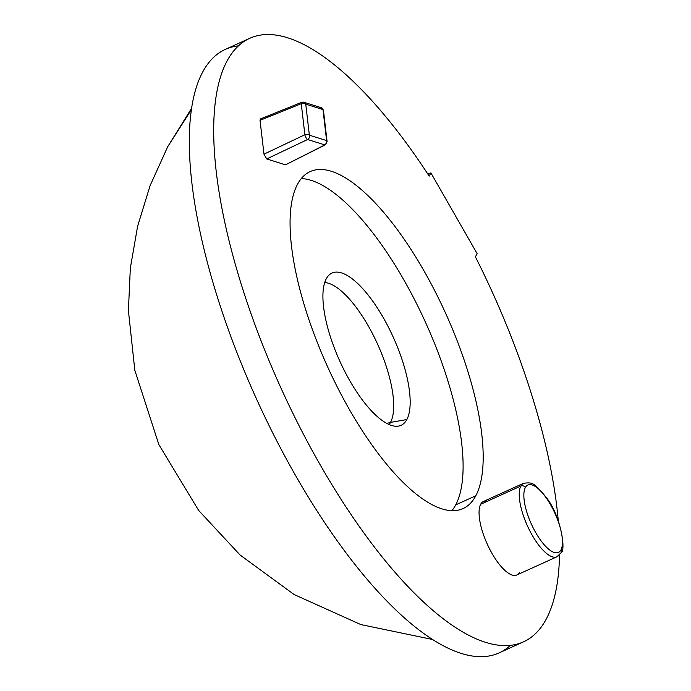 <?xml version="1.0" encoding="UTF-8"?>
<svg xmlns="http://www.w3.org/2000/svg" width="691" height="691" viewBox="0 0 691 691"><rect width="100%" height="100%" fill="white"/><g stroke="black" fill="none" stroke-linecap="round" stroke-linejoin="round"><path stroke-width="1.04" d="M191.58 108.297L167.688 146.768L191.381 109.679L167.688 146.768L150.12 185.577L137.604 226.277L130.331 268.177L128.405 310.57L134.823 370.281L158.835 444.563L198.662 510.45L240.097 555.02L294.098 594.528L360.84 624.578L432.566 639.486M238.447 45.856A331.36 116.045 65.6 0 0 256.56 399.078A331.36 116.045 65.6 0 0 510.416 645.342M429.18 176.127A331.36 116.045 65.6 0 0 249.736 38.307A331.36 116.045 65.6 0 0 280.952 388.014A331.36 116.045 65.6 0 0 523.528 641.827A331.36 116.045 65.6 0 0 559.52 554.951A331.36 116.045 65.6 0 1 369.538 540.621A331.36 116.045 65.6 0 1 216.292 95.211A331.36 116.045 65.6 0 1 429.18 176.127L430.89 172.914L429.18 176.127M558.276 520.893A331.36 116.045 65.6 0 0 475.408 256.845L477.118 253.632L430.89 172.914L427.789 174.002L430.89 172.914L477.118 253.632L475.408 256.845A331.36 116.045 65.6 0 1 558.276 520.893M523.528 641.827L499.135 652.891A331.36 116.045 -114.4 0 1 256.56 399.078A331.36 116.045 -114.4 0 1 225.344 49.381L249.736 38.307M475.797 495.775A185.024 64.799 -114.4 0 1 349.568 409.806A185.024 64.799 -114.4 0 1 297.458 184.367A185.024 64.799 -114.4 0 1 423.687 270.328A185.024 64.799 -114.4 0 1 475.797 495.775L455.715 504.888A185.024 64.799 -114.4 0 1 451.905 510.666A185.024 64.799 65.6 0 0 455.715 504.888L475.797 495.775A185.024 64.799 65.6 0 0 435.08 291.395A185.024 64.799 65.6 0 0 310.19 171.575A185.024 64.799 65.6 0 0 297.458 184.367A185.024 64.799 65.6 0 0 338.175 388.748A185.024 64.799 65.6 0 0 463.065 508.567A185.024 64.799 65.6 0 0 475.797 495.775M519.58 572.208A40.372 14.14 -114.4 0 1 492.035 553.456A40.372 14.14 -114.4 0 1 480.668 504.266A40.372 14.14 -114.4 0 1 487.371 501.225M286.178 164.493L285.513 164.829L266.717 158.939L263.988 154.162L260.032 120.338L260.757 118.973M301.259 178.589A185.024 64.799 -114.4 0 1 421.951 314.655A185.024 64.799 -114.4 0 1 455.715 504.888A185.024 64.799 65.6 0 0 421.951 314.655A185.024 64.799 65.6 0 0 301.259 178.589M406.835 419.541A83.602 29.281 -114.4 0 1 349.801 380.698A83.602 29.281 -114.4 0 1 326.247 278.827A83.602 29.281 -114.4 0 1 383.289 317.67A83.602 29.281 -114.4 0 1 406.835 419.541L390.519 422.4A79.318 27.778 -114.4 0 1 389.145 424.559A79.318 27.778 65.6 0 0 390.519 422.4L406.835 419.541A83.602 29.281 65.6 0 0 386.597 323.673A83.602 29.281 65.6 0 0 329.607 274.56A83.602 29.281 65.6 0 0 326.247 278.827A83.602 29.281 65.6 0 0 342.866 367.612A83.602 29.281 65.6 0 0 398.37 426.122A83.602 29.281 65.6 0 0 406.835 419.541M324.71 282.533A79.318 27.778 -114.4 0 1 376.275 341.319A79.318 27.778 -114.4 0 1 390.519 422.4A79.318 27.778 65.6 0 0 376.275 341.319A79.318 27.778 65.6 0 0 324.71 282.533M386.813 423.428L390.519 422.4L386.813 423.428M523.614 483.251A40.372 14.14 65.6 0 0 520.841 486.041L480.668 504.266A40.372 14.14 -114.4 0 1 483.441 501.476L523.614 483.251C532.511 482.353 533.521 482.042 546.071 497.226C560.772 515.175 566.188 550.615 561.101 552.731A3.36 3.04 -152 0 0 560.997 549.855A37.003 12.956 65.6 0 0 550.572 504.767A37.003 12.956 65.6 0 0 525.333 487.57A3.36 3.04 -152 0 0 520.841 486.041A40.372 14.14 -114.4 0 1 523.614 483.251M556.972 556.773L516.799 574.998A40.372 14.14 -114.4 0 1 489.548 548.861A40.372 14.14 -114.4 0 1 480.668 504.266L520.841 486.041A40.372 14.14 65.6 0 0 529.721 530.636A40.372 14.14 65.6 0 0 556.972 556.773A40.372 14.14 65.6 0 0 559.753 553.983A3.36 3.04 -152 0 0 561.101 552.731L556.972 556.773A40.372 14.14 -114.4 0 1 529.721 530.636A40.372 14.14 -114.4 0 1 520.841 486.041A3.36 3.04 28 0 1 525.333 487.57A37.003 12.956 65.6 0 0 535.75 532.657A37.003 12.956 65.6 0 0 560.997 549.855A37.003 12.956 65.6 0 0 550.572 504.767A37.003 12.956 65.6 0 0 525.333 487.57A37.003 12.956 65.6 0 0 535.75 532.657A37.003 12.956 65.6 0 0 560.997 549.855A3.36 3.04 28 0 1 561.101 552.731M321.125 107.658A3.36 3.006 107.4 0 1 322.982 109.567A3.36 3.006 -72.6 0 0 321.125 107.658L323.457 110.482A3.36 2.125 173.3 0 0 322.982 109.567A3.36 2.125 -6.7 0 1 323.457 110.474L327.085 141.5A3.36 2.125 173.3 0 0 326.61 140.593A3.36 2.125 -6.7 0 1 327.085 141.5L325.262 144.894L285.513 164.829L324.848 144.911A3.36 1.209 63.1 0 0 325.262 144.894A3.36 1.209 -116.9 0 1 324.848 144.911A3.36 3.006 -72.6 0 0 326.61 140.593A3.36 3.006 107.4 0 1 324.848 144.911L307.607 139.504L266.717 158.939L285.513 164.829L324.848 144.911L307.607 139.504L266.717 158.939L263.988 154.162L304.878 134.736A3.36 0.976 64.6 0 0 307.607 139.504A3.36 3.006 -72.6 0 0 309.369 135.186A3.36 3.006 107.4 0 1 307.607 139.504A3.36 0.976 -115.4 0 1 304.878 134.736A3.36 2.125 -6.7 0 1 309.369 135.186L326.61 140.593L322.982 109.567L305.75 104.16L309.369 135.186L326.61 140.593L322.982 109.567L305.75 104.16L309.369 135.186A3.36 2.125 173.3 0 0 304.878 134.736L301.25 103.71A3.36 2.125 -6.7 0 1 305.75 104.16A3.36 3.006 -72.6 0 0 301.976 102.354A3.36 3.006 107.4 0 1 305.75 104.16A3.36 2.125 173.3 0 0 301.25 103.71A3.36 1.14 -112 0 1 301.621 102.346A3.36 1.14 68 0 0 301.25 103.71L260.032 120.338L260.386 118.973L301.621 102.346L303.885 102.251L321.125 107.658A3.36 3.006 -72.6 0 0 319.207 107.753M304.878 134.736L301.25 103.71L260.032 120.338L263.988 154.162L304.878 134.736"/></g></svg>
